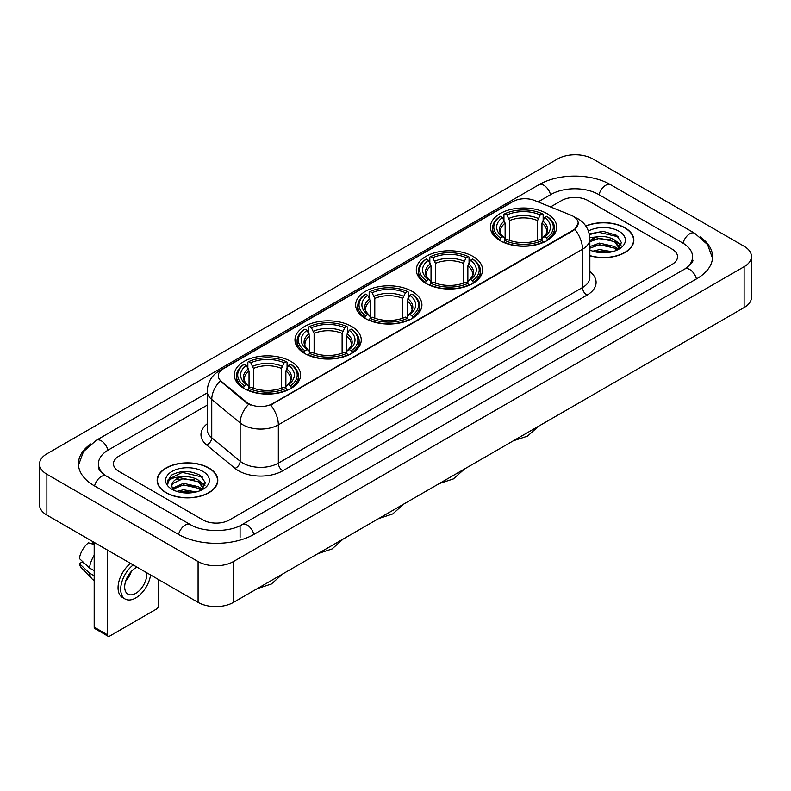 <?xml version="1.0" encoding="UTF-8"?>
<svg xmlns="http://www.w3.org/2000/svg" width="791" height="791" viewBox="0 0 791 791"><rect width="100%" height="100%" fill="white"/><g stroke="black" fill="none" stroke-linecap="round" stroke-linejoin="round"><path stroke-width="1.19" d="M290.89 361.438A33.143 19.132 0 0 0 254.771 357.295A33.143 19.132 0 0 0 234.314 374.974A33.143 19.132 0 0 0 244.024 388.5A33.143 19.132 0 0 0 280.143 392.643A33.143 19.132 0 0 0 300.6 374.974A33.143 19.132 0 0 0 290.89 361.438M472.87 256.373A33.143 19.132 0 0 0 436.761 252.23A33.143 19.132 0 0 0 416.303 269.899A33.143 19.132 0 0 0 426.003 283.435A33.143 19.132 0 0 0 462.122 287.578A33.143 19.132 0 0 0 482.579 269.899A33.143 19.132 0 0 0 472.87 256.373M412.21 291.395A33.143 19.132 0 0 0 376.101 287.252A33.143 19.132 0 0 0 355.643 304.921A33.143 19.132 0 0 0 365.343 318.457A33.143 19.132 0 0 0 401.462 322.599A33.143 19.132 0 0 0 421.919 304.921A33.143 19.132 0 0 0 412.21 291.395M351.55 326.416A33.143 19.132 0 0 0 315.441 322.273A33.143 19.132 0 0 0 294.984 339.952A33.143 19.132 0 0 0 304.683 353.478A33.143 19.132 0 0 0 340.802 357.621A33.143 19.132 0 0 0 361.26 339.952A33.143 19.132 0 0 0 351.55 326.416M546.977 213.59A33.143 19.132 0 0 0 510.857 209.447A33.143 19.132 0 0 0 490.4 227.116A33.143 19.132 0 0 0 500.11 240.652A33.143 19.132 0 0 0 536.229 244.795A33.143 19.132 0 0 0 556.686 227.116A33.143 19.132 0 0 0 546.977 213.59M573.238 216.299A16.878 9.749 0 0 0 570.983 215.201L534.578 200.489A16.878 9.749 0 0 0 512.954 201.576L223.22 368.853A16.878 9.749 0 0 0 218.276 375.755A16.878 9.749 0 0 0 221.332 381.341L246.822 402.362A16.878 9.749 0 0 0 272.588 403.657L573.238 230.082A16.878 9.749 0 0 0 578.181 223.191A16.878 9.749 0 0 0 573.238 216.299M589.849 255.79A30.325 17.511 0 0 0 633.848 240.167A30.325 17.511 0 0 0 624.969 227.788A30.325 17.511 0 0 0 585.785 225.969M208.923 467.985A30.325 17.511 0 0 0 175.869 464.198A30.325 17.511 0 0 0 157.152 480.374A30.325 17.511 0 0 0 166.031 492.753A30.325 17.511 0 0 0 199.085 496.54A30.325 17.511 0 0 0 217.802 480.374A30.325 17.511 0 0 0 208.923 467.985M578.181 223.191L574.879 229.4L573.238 230.586L270.69 405.022A21.881 12.636 60 0 1 278.333 424.846A25.015 14.436 180 0 1 242.966 424.846A25.015 14.436 180 0 1 240.157 422.918L211.751 399.495A25.015 14.436 180 0 1 207.232 391.219L207.232 429.503A25.015 14.436 0 0 0 211.751 437.789L240.157 461.212A25.015 14.436 0 0 0 242.966 463.14A25.015 14.436 0 0 0 278.333 463.14L582.522 287.519A25.015 14.436 0 0 0 589.849 277.305L589.849 239.02A25.015 14.436 180 0 1 582.522 249.224A21.881 12.636 -120 0 0 574.879 229.4M250.609 405.022L246.822 403.103L220.195 380.926A21.881 14.634 129.5 0 0 211.751 399.495L211.751 437.789A6.249 4.182 -50.5 0 1 206.629 444.967A31.264 18.055 180 0 1 207.232 423.778M202.951 519.934A18.757 10.827 0 0 0 229.479 519.934L672.053 264.412A18.757 10.827 0 0 0 677.551 256.759A18.757 10.827 0 0 0 672.053 249.096L588.049 200.598A18.757 10.827 0 0 0 561.521 200.598L550.536 206.935L561.521 200.598A18.757 10.827 0 0 1 588.049 200.598L672.053 249.096A18.757 10.827 0 0 1 677.551 256.759A18.757 10.827 0 0 1 672.053 264.412L229.479 519.934A18.757 10.827 0 0 1 202.951 519.934L118.947 471.436L202.951 519.934M207.232 405.15L118.947 456.12A18.757 10.827 0 0 0 113.449 463.773A18.757 10.827 0 0 0 118.947 471.436A18.757 10.827 0 0 1 113.449 463.773A18.757 10.827 0 0 1 118.947 456.12L207.232 405.15M589.849 255.592A30.009 17.333 0 0 0 633.542 240.167A30.009 17.333 0 0 0 624.752 227.917A30.009 17.333 0 0 0 585.904 226.137M592.855 251.192L599.479 249.58L612.333 251.736M595.445 251.904L599.479 251.202L609.634 252.299M589.849 246.604L599.479 243.094L614.577 246.505L617.791 249.58M589.849 248.216L599.479 244.716L614.577 248.127L616.96 250.144M589.809 237.616L598.609 236.707A15.632 9.027 0 0 0 589.849 240.899M598.609 236.707C604.601 236.074 609.93 237.181 614.577 240.029L619.155 247.227L619.046 248.414M589.849 241.739L599.479 238.229L614.577 241.651L619.106 248.038M589.849 249.709L590.521 250.322M589.849 250.025A21.881 12.636 0 0 0 618.997 249.096A21.881 12.636 0 0 0 618.997 231.229A21.881 12.636 0 0 0 588.415 231.021M617.217 250.025L621.429 242.619L616.624 235.342L603.098 231.298L589.275 233.928M589.424 234.63L598.372 232.188L618.552 236.885M593.537 239.564L598.372 238.664L610.741 239.713M617.455 242.619L620.925 245.526M593.537 246.05L598.372 245.151L610.741 246.199M617.455 249.106L617.959 249.442M595.86 252.003L609.396 252.339M615.606 240.771L621.123 244.953M615.606 247.257L618.473 248.987M166.248 492.625A30.009 17.333 0 0 0 198.956 496.382A30.009 17.333 0 0 0 217.485 480.374A30.009 17.333 0 0 0 208.695 468.114A30.009 17.333 0 0 0 175.988 464.357A30.009 17.333 0 0 0 157.458 480.374A30.009 17.333 0 0 0 166.248 492.625M176.798 491.399L183.433 489.777L196.277 491.933M179.399 492.111L183.433 491.399L193.587 492.506M201.171 490.222L205.373 482.826L200.578 475.549C190.295 470.24 180.477 470.18 171.143 475.371L167.544 481.966L167.89 484.092C168.088 479.336 172.982 476.943 182.563 476.904A15.632 9.027 0 0 0 171.845 485.476A15.632 9.027 0 0 0 172.606 488.255L183.433 483.301L198.531 486.712L201.745 489.777M173.13 489.115L183.433 484.913L198.531 488.334L200.904 490.341M182.563 476.904C188.555 476.281 193.874 477.388 198.531 480.226L203.109 487.434L203 488.62M171.845 485.654L172.379 483.736L183.433 478.436L198.531 481.848L203.06 488.245M172.606 488.255L174.465 490.529M202.951 471.436A21.881 12.636 0 0 0 172.003 471.436A21.881 12.636 0 0 0 172.003 489.303A21.881 12.636 0 0 0 202.951 489.303A21.881 12.636 0 0 0 202.951 471.436M167.544 482.115L168.226 479.445L182.316 472.385L202.506 477.092M177.481 479.771L182.316 478.871L194.695 479.919M201.398 482.826L204.879 485.733M177.481 486.257L182.316 485.358L194.695 486.406M201.398 489.313L201.913 489.639M179.814 492.2L193.35 492.536M199.55 480.977L205.077 485.16M199.55 487.454L202.427 489.194M499.517 240.296L500.406 237.923A29.761 17.184 0 0 1 500.406 216.309L502.453 217.495A26.884 15.523 0 0 0 502.453 236.746L504.47 237.893L505.123 240.306M505.123 239.327L505.123 223.161L502.453 217.495M503.936 220.056L503.936 214.272L504.826 213.758A29.761 17.184 0 0 1 542.26 213.758L540.213 214.944A26.884 15.523 0 0 0 506.873 214.944L509.542 220.61L509.542 240.375M537.544 240.375L537.544 220.61L540.213 214.944M503.936 242.016A31.017 17.906 0 0 0 543.15 242.016L542.26 240.484A29.761 17.184 0 0 1 504.826 240.484L503.936 242.54M543.15 242.54L543.15 242.016M500.406 216.309L499.517 216.823A31.017 17.906 0 0 0 492.526 228.144A31.017 17.906 0 0 0 499.517 239.465M542.26 213.758L543.15 214.272L543.15 220.056M504.826 240.484L506.873 239.297A26.884 15.523 0 0 0 540.213 239.297L542.26 240.484M502.453 236.746L500.406 237.923M506.873 214.944L504.826 213.758M504.47 220.976A24.046 13.882 0 0 0 504.47 237.893L504.579 237.972C501.168 234.67 499.774 232.425 500.406 231.239A23.137 13.358 0 0 1 505.123 223.161M547.57 239.465A31.017 17.906 0 0 0 554.56 228.144A31.017 17.906 0 0 0 547.57 216.823L546.68 216.309A29.761 17.184 0 0 1 546.68 237.923L547.57 240.296M546.68 237.923L544.633 236.746A26.884 15.523 0 0 0 544.633 217.495L546.68 216.309M544.633 217.495L541.964 223.161L541.964 239.327L542.616 237.893L544.633 236.746M541.964 223.161A23.137 13.358 0 0 1 546.68 231.239C547.303 232.425 545.919 234.67 542.497 237.972L542.616 237.893A24.046 13.882 0 0 0 542.616 220.976M541.964 240.306L541.964 239.327M425.41 283.079L426.3 280.706A29.761 17.184 0 0 1 426.3 259.092L428.346 260.279A26.884 15.523 0 0 0 428.346 279.53L430.363 280.676L431.026 283.089M431.026 282.1L431.026 265.944L428.346 260.279M429.829 262.839L429.829 257.055L430.719 256.541A29.761 17.184 0 0 1 468.163 256.541L466.117 257.728A26.884 15.523 0 0 0 432.766 257.728L435.445 263.393L435.445 283.158M463.437 283.158L463.437 263.393L466.117 257.728M429.829 284.8A31.017 17.906 0 0 0 469.053 284.8L468.163 283.267A29.761 17.184 0 0 1 430.719 283.267L429.829 285.324M469.053 285.324L469.053 284.8M426.3 259.092L425.41 259.606A31.017 17.906 0 0 0 418.429 270.927A31.017 17.906 0 0 0 425.41 282.249M468.163 256.541L469.053 257.055L469.053 262.839M430.719 283.267L432.766 282.08A26.884 15.523 0 0 0 466.117 282.08L468.163 283.267M428.346 279.53L426.3 280.706M432.766 257.728L430.719 256.541M430.363 263.759A24.046 13.882 0 0 0 430.363 280.676L430.482 280.756C427.061 277.443 425.677 275.209 426.309 274.022A23.137 13.358 0 0 1 431.026 265.944M473.473 282.249A31.017 17.906 0 0 0 480.453 270.927A31.017 17.906 0 0 0 473.473 259.606L472.583 259.092A29.761 17.184 0 0 1 472.583 280.706L473.473 283.079M472.583 280.706L470.536 279.53A26.884 15.523 0 0 0 470.536 260.279L472.583 259.092M470.536 260.279L467.857 265.944L467.857 282.1L468.509 280.676L470.536 279.53M467.857 265.944A23.137 13.358 0 0 1 472.573 274.022C473.206 275.209 471.812 277.453 468.401 280.756L468.509 280.676A24.046 13.882 0 0 0 468.509 263.759M467.857 283.089L467.857 282.1M364.75 318.101L365.64 315.728A29.761 17.184 0 0 1 365.64 294.114L367.686 295.3A26.884 15.523 0 0 0 367.686 314.551L369.704 315.698L370.356 318.111M370.356 317.132L370.356 300.966L367.686 295.3M369.17 297.861L369.17 292.077L370.059 291.563A29.761 17.184 0 0 1 407.494 291.563L405.447 292.749A26.884 15.523 0 0 0 372.106 292.749L374.786 298.415L374.786 318.18M402.777 318.18L402.777 298.415L405.447 292.749M369.17 319.821A31.017 17.906 0 0 0 408.383 319.821L407.494 318.289A29.761 17.184 0 0 1 370.059 318.289L369.17 320.345M408.383 320.345L408.383 319.821M365.64 294.114L364.75 294.628A31.017 17.906 0 0 0 357.769 305.949A31.017 17.906 0 0 0 364.75 317.27M407.494 291.563L408.383 292.077L408.383 297.861M370.059 318.289L372.106 317.102A26.884 15.523 0 0 0 405.447 317.102L407.494 318.289M367.686 314.551L365.64 315.728M372.106 292.749L370.059 291.563M369.704 298.78A24.046 13.882 0 0 0 369.704 315.698L369.822 315.777C366.401 312.475 365.007 310.23 365.64 309.044A23.137 13.358 0 0 1 370.356 300.966M412.813 317.27A31.017 17.906 0 0 0 419.794 305.949A31.017 17.906 0 0 0 412.813 294.628L411.923 294.114A29.761 17.184 0 0 1 411.923 315.728L412.813 318.101M411.923 315.728L409.876 314.551A26.884 15.523 0 0 0 409.876 295.3L411.923 294.114M409.876 295.3L407.197 300.966L407.197 317.132L407.849 315.698L409.876 314.551M407.197 300.966A23.137 13.358 0 0 1 411.913 309.044C412.546 310.23 411.152 312.475 407.741 315.777L407.849 315.698A24.046 13.882 0 0 0 407.849 298.78M407.197 318.111L407.197 317.132M304.09 353.122L304.98 350.759A29.761 17.184 0 0 1 304.98 329.145L307.027 330.322A26.884 15.523 0 0 0 307.027 349.573L309.044 350.72L309.696 353.132M309.696 352.153L309.696 335.987L307.027 330.322M308.51 332.882L308.51 327.098L309.4 326.584A29.761 17.184 0 0 1 346.834 326.584L344.787 327.771A26.884 15.523 0 0 0 311.446 327.771L314.116 333.436L314.116 353.201M342.117 353.201L342.117 333.436L344.787 327.771M308.51 354.843A31.017 17.906 0 0 0 347.724 354.843L346.834 353.31A29.761 17.184 0 0 1 309.4 353.31L308.51 355.377M347.724 355.377L347.724 354.843M304.98 329.145L304.09 329.649A31.017 17.906 0 0 0 297.109 340.97A31.017 17.906 0 0 0 304.09 352.292M346.834 326.584L347.724 327.098L347.724 332.882M309.4 353.31L311.446 352.124A26.884 15.523 0 0 0 344.787 352.124L346.834 353.31M307.027 349.573L304.98 350.759M311.446 327.771L309.4 326.584M309.044 333.802A24.046 13.882 0 0 0 309.044 350.72L309.162 350.799C305.741 347.496 304.347 345.252 304.98 344.065A23.137 13.358 0 0 1 309.696 335.987M352.143 352.292A31.017 17.906 0 0 0 359.134 340.97A31.017 17.906 0 0 0 352.143 329.649L351.253 329.145A29.761 17.184 0 0 1 351.253 350.759L352.143 353.122M351.253 350.759L349.217 349.573A26.884 15.523 0 0 0 349.217 330.322L351.253 329.145M349.217 330.322L346.537 335.987L346.537 352.153L347.19 350.72L349.217 349.573M346.537 335.987A23.137 13.358 0 0 1 351.253 344.065C351.886 345.252 350.492 347.496 347.081 350.799L347.19 350.72A24.046 13.882 0 0 0 347.19 333.802M346.537 353.132L346.537 352.153M243.43 388.144L244.32 385.781A29.761 17.184 0 0 1 244.32 364.167L246.367 365.343A26.884 15.523 0 0 0 246.367 384.594L248.384 385.741L249.036 388.154M249.036 387.175L249.036 371.009L246.367 365.343M247.85 367.904L247.85 362.12L248.74 361.606A29.761 17.184 0 0 1 286.174 361.606L284.127 362.792A26.884 15.523 0 0 0 250.787 362.792L253.456 368.458L253.456 388.223M281.458 388.223L281.458 368.458L284.127 362.792M247.85 389.864A31.017 17.906 0 0 0 287.064 389.864L286.174 388.332A29.761 17.184 0 0 1 248.74 388.332L247.85 390.398M287.064 390.398L287.064 389.864M244.32 364.167L243.43 364.671A31.017 17.906 0 0 0 236.44 375.992A31.017 17.906 0 0 0 243.43 387.313M286.174 361.606L287.064 362.12L287.064 367.904M248.74 388.332L250.787 387.145A26.884 15.523 0 0 0 284.127 387.145L286.174 388.332M246.367 384.594L244.32 385.781M250.787 362.792L248.74 361.606M248.384 368.824A24.046 13.882 0 0 0 248.384 385.741L248.503 385.82C245.081 382.518 243.687 380.273 244.32 379.087A23.137 13.358 0 0 1 249.036 371.009M291.483 387.313A31.017 17.906 0 0 0 298.474 375.992A31.017 17.906 0 0 0 291.483 364.671L290.594 364.167A29.761 17.184 0 0 1 290.594 385.781L291.483 388.144M290.594 385.781L288.547 384.594A26.884 15.523 0 0 0 288.547 365.343L290.594 364.167M288.547 365.343L285.877 371.009L285.877 387.175L286.53 385.741L288.547 384.594M285.877 371.009A23.137 13.358 0 0 1 290.594 379.087C291.226 380.283 289.832 382.518 286.421 385.82L286.53 385.741A24.046 13.882 0 0 0 286.53 368.824M285.877 388.154L285.877 387.175M107.447 634.807A3.124 1.809 120 0 0 108.1 636.241L94.831 628.578A3.124 1.809 -60 0 1 94.188 627.154L107.447 634.807L107.447 550.061M94.188 542.399L94.188 627.154M108.1 636.241A3.124 1.809 120 0 0 109.662 636.083L156.529 609.03A3.124 1.809 120 0 0 158.734 605.194L158.734 579.665M137.061 567.157A15.632 9.027 120 0 0 135.745 567.829A15.632 9.027 120 0 0 125.532 581.603A15.632 9.027 120 0 0 127.924 594.13A15.632 9.027 120 0 0 135.745 593.349A15.632 9.027 120 0 0 146.721 572.733M125.64 581.237A15.632 9.027 120 0 0 131.257 571.517M92.854 541.637L92.854 543.387L94.188 544.159M130.564 563.4A21.258 12.27 120 0 0 118.769 582.057A21.258 12.27 120 0 0 122.467 597.472L125.116 599.005A21.258 12.27 120 0 0 135.745 597.947A21.258 12.27 120 0 0 150.567 574.948M133.214 564.932A21.258 12.27 120 0 0 121.418 583.59A21.258 12.27 120 0 0 125.116 599.005M94.188 555.272A20.635 11.914 120 0 0 89.492 567.987L79.367 558.515A16.255 9.383 120 0 1 88.434 542.804L94.188 544.544M94.188 570.697L89.492 567.987M84.845 563.637L82.086 562.045L79.367 563.617L89.492 573.089L94.188 575.799M89.492 573.089A20.635 11.914 120 0 0 92.033 578.854A20.635 11.914 120 0 0 93.595 580.08L94.188 580.416M79.367 563.617A16.255 9.383 120 0 0 81.285 567.661L92.033 578.854M686.321 268.05A33.766 19.498 0 0 0 692.56 256.759A33.766 19.498 0 0 0 682.663 242.975L598.658 194.477A33.766 19.498 0 0 0 550.912 194.477L538.058 201.893M207.232 392.89L108.337 449.99A33.766 19.498 0 0 0 98.44 463.773A33.766 19.498 0 0 0 104.679 475.065M198.086 561.541A25.015 14.436 0 0 0 233.454 561.541L744.123 266.715A25.015 14.436 0 0 0 751.45 256.502A25.015 14.436 0 0 0 744.123 246.288L592.914 158.991A25.015 14.436 0 0 0 557.546 158.991L46.877 453.826A25.015 14.436 0 0 0 39.55 464.03A25.015 14.436 0 0 0 46.877 474.244L198.086 561.541L198.086 602.386A25.015 14.436 0 0 0 233.454 602.386L744.123 307.561A25.015 14.436 0 0 0 751.45 297.347L751.45 256.502M39.55 464.03L39.55 504.876A25.015 14.436 0 0 0 46.877 515.089L198.086 602.386M90.866 443.919A53.778 31.047 0 0 0 78.438 463.773A53.778 31.047 0 0 0 94.188 485.733L178.193 534.232A53.778 31.047 0 0 0 254.237 534.232L696.812 278.709A53.778 31.047 0 0 0 712.562 256.759A53.778 31.047 0 0 0 700.134 236.904M221.332 381.341L221.332 382.083M246.822 402.362L246.822 403.103M272.588 403.657L272.588 404.161M573.238 230.082L573.238 230.586M282.753 470.793A6.249 3.609 60 0 1 278.333 463.14L278.333 424.846L582.522 249.224L582.522 287.519A6.249 3.609 60 0 0 586.942 295.172L282.753 470.793A31.264 18.055 180 0 1 238.546 470.793A31.264 18.055 180 0 1 235.036 468.391L206.629 444.967M589.849 239.02C589.424 230.023 585.469 223.28 577.994 218.791L574.83 217.248A21.881 10.253 112 0 0 574.543 217.139M221.361 370.139A21.881 12.636 -120 0 0 219.087 370.989C211.612 375.478 207.657 382.221 207.232 391.219M219.087 370.989L511.115 202.387A21.881 12.636 60 0 1 512.776 201.685M248.69 404.26A21.881 14.634 129.5 0 0 240.157 422.918L240.157 461.212A6.249 4.182 -50.5 0 1 235.036 468.391M589.849 271.58A31.264 18.055 180 0 1 586.942 295.172M537.544 220.61A23.137 13.358 0 0 0 509.542 220.61M538.196 218.425A24.046 13.882 0 0 0 508.89 218.425M463.437 263.393A23.137 13.358 0 0 0 435.445 263.393M464.09 261.208A24.046 13.882 0 0 0 434.793 261.208M402.777 298.415A23.137 13.358 0 0 0 374.786 298.415M403.43 296.23A24.046 13.882 0 0 0 374.123 296.23M342.117 333.436A23.137 13.358 0 0 0 314.116 333.436M342.77 331.251A24.046 13.882 0 0 0 313.463 331.251M281.458 368.458A23.137 13.358 0 0 0 253.456 368.458M282.11 366.273A24.046 13.882 0 0 0 252.804 366.273M253.862 534.449A10.006 5.774 -120 0 0 247.168 525.036A10.006 5.774 -120 0 0 242.165 524.542C229.855 532.501 202.565 532.501 190.265 524.542L106.261 476.044C105.262 475.678 100.388 472.356 98.855 468.836L98.44 466.838M178.568 534.449A10.006 5.774 -60 0 1 185.262 525.036A10.006 5.774 -60 0 1 190.265 524.542M94.564 485.951A10.006 5.774 -60 0 1 101.258 476.538A10.006 5.774 -60 0 1 106.261 476.044M78.487 465.187L83.47 451.582L96.255 440.31A10.006 5.774 60 0 1 101.258 440.805A10.006 5.774 60 0 1 107.962 450.217M96.255 440.31L538.839 184.787A10.006 5.774 60 0 1 543.832 185.282A10.006 5.774 60 0 1 550.536 194.695M538.839 184.787C558.347 173.18 591.223 173.18 610.741 184.787A10.006 5.774 120 0 0 605.738 185.282A10.006 5.774 120 0 0 599.034 194.695M712.513 258.163L707.53 244.557L694.745 233.286A10.006 5.774 120 0 0 689.742 233.78A10.006 5.774 120 0 0 683.038 243.193M696.436 278.926A10.006 5.774 -120 0 0 689.742 269.523A10.006 5.774 -120 0 0 684.739 269.029L242.165 524.542M233.454 602.386L233.454 561.541M46.877 515.089L46.877 474.244M744.123 307.561L744.123 266.715M240.088 537.297L240.088 526.064M511.115 202.387L515.129 200.519M633.542 242.669L633.542 240.167M619.155 248.295L619.155 247.227M217.485 482.876L217.485 480.374M203.109 488.502L203.109 487.434M157.458 482.876L157.458 480.374M538.582 426.22L527.498 436.138L513.369 440.785M492.526 233.859L492.526 228.144M554.56 233.859L554.56 228.144M464.485 469.004L453.391 478.921L439.262 483.568M418.429 276.642L418.429 270.927M480.453 276.642L480.453 270.927M403.815 504.025L392.731 513.942L378.602 518.589M357.769 311.664L357.769 305.949M419.794 311.664L419.794 305.949M343.156 539.047L332.072 548.964L317.942 553.611M297.109 346.685L297.109 340.97M359.134 346.685L359.134 340.97M282.496 574.078L271.412 583.995L257.283 588.633M236.44 381.717L236.44 375.992M298.474 381.717L298.474 375.992M692.56 259.824C693.954 260.832 691.344 263.897 684.739 269.029M610.741 184.787L694.745 233.286"/></g></svg>
